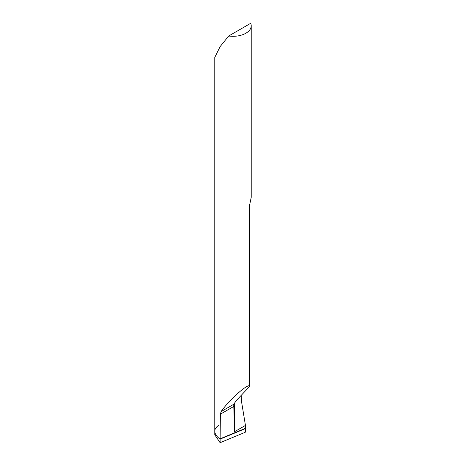 <?xml version="1.0" encoding="UTF-8"?>
<svg xmlns="http://www.w3.org/2000/svg" width="466" height="466" viewBox="0 0 466 466"><rect width="100%" height="100%" fill="white"/><g stroke="black" fill="none" stroke-linecap="round" stroke-linejoin="round"><path stroke-width="0.7" d="M220.115 442.7L220.115 439.094L245.372 428.615L220.115 439.094L245.372 428.615L245.157 432.308L220.115 442.7L220.115 439.094C216.643 436.613 214.861 433.98 214.779 431.196C214.861 433.98 216.643 436.613 220.115 439.094L220.377 414.187L221.1 411.595C228.165 401.162 246.199 384.735 249.45 385.766L249.45 205.838L251.221 197.351L251.221 25.787A18.221 10.52 180 0 1 228.69 36.01L220.115 46.617L214.779 57.4L214.779 434.801L220.115 442.7L245.157 432.308A0.548 0.315 -60 0 0 245.599 431.609L245.448 425.423L234.544 431.714L233.74 404.296L236.379 400.457L249.619 386.465L249.45 385.766M241.172 395.255L241.569 401.826L245.448 425.423M228.69 36.01L250.702 23.3A18.221 10.52 180 0 1 251.221 25.787M220.377 438.722L245.675 428.225M233.711 404.744L233.74 404.296L221.1 411.595M249.619 386.465L249.63 204.749M218.874 425.382C216.195 426.879 214.832 428.813 214.779 431.196M249.607 204.848A21.681 12.518 180 0 1 249.45 205.838M220.377 414.187L233.868 406.404M234.544 431.714L234.305 403.131M233.705 404.925L233.705 404.313"/></g></svg>
